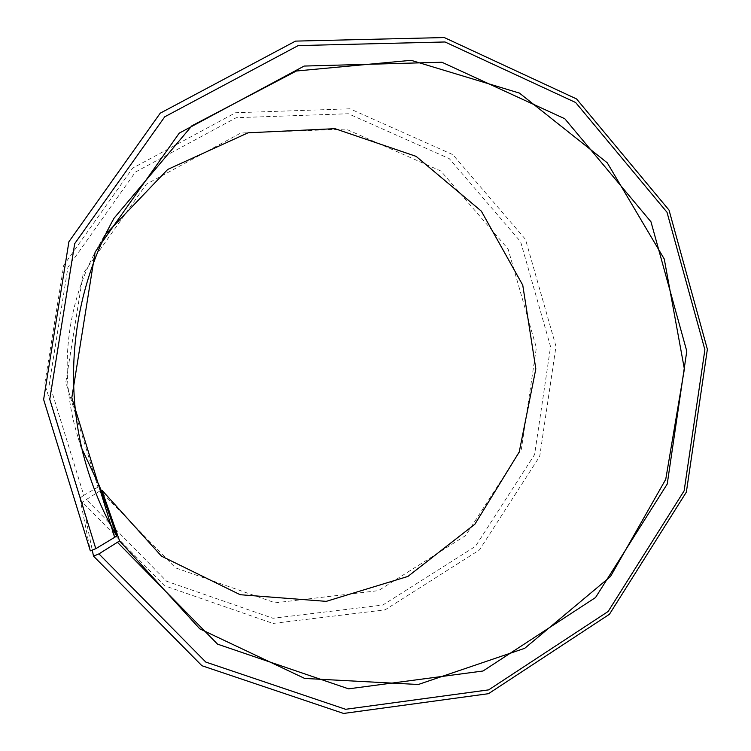 <?xml version="1.0" encoding="UTF-8"?>
<svg xmlns="http://www.w3.org/2000/svg" width="751" height="751" viewBox="0 0 751 751"><rect width="100%" height="100%" fill="white"/><g stroke="black" fill="none" stroke-linecap="round" stroke-linejoin="round"><path stroke-width="0.56" stroke-dasharray="3.75 2.82" d="M82.047 449.145L77.062 434.191C58.634 372.834 66.229 303.733 97.555 247.849L105.675 234.331M99.62 486.404L97.987 487.117L65.816 382.306L83.23 273.458L146.351 184.192L240.771 133.04L345.986 129.088L440.893 171.021L508.108 249.032L536.374 347.769L521.335 449.323L465.592 535.623L378.438 590.633L275.176 602.828L175.509 567.85L100.174 490.797L82.319 502.072L92.26 550.098M101.009 490.422L100.174 490.797M97.987 487.117L83.783 495.284L49.341 383.442L67.947 267.243L135.424 172.063L236.227 117.71L348.342 113.748L449.267 158.621L520.612 241.7L550.567 346.662L534.59 454.58L475.439 546.362L382.841 605.034L272.942 618.27L166.628 581.246L86.121 499.208M83.783 495.284L79.925 498.063L44.741 383.911L63.741 265.291L132.645 168.149L235.542 112.744L349.919 108.801L452.806 154.631L525.493 239.372L555.984 346.389L539.706 456.383L479.438 549.967L385.075 609.859L273.007 623.443L164.525 585.742L82.319 502.072M79.925 498.063L90.345 550.858M114.058 218.194L97.555 247.849M86.731 466.718L77.062 434.191"/><path stroke-width="1.13" d="M92.26 550.098L93.509 556.144L201.906 665.715L343.601 713.45L488.497 693.689L609.465 614.252L686.367 492.093L707.376 349.271L669.038 210.111L576.571 98.944L444.273 37.55L295.509 41.108L160.226 113.185L68.904 241.728L43.624 399.504L90.345 550.858L95.799 548.681L116.724 536.073L99.62 486.404L82.047 449.145M116.724 536.073C104.032 514.285 94.035 491.163 86.731 466.718C62.173 385.047 72.34 292.58 114.058 218.194L191.899 125.783L296.41 70.998L411.116 60.324L519.439 93.096L607.259 162.817L664.26 259.011L684.386 369.032L665.743 479.335L610.488 576.543L524.696 648.329L418.298 684.499L304.718 678.453L199.785 628.84L119.606 540.917L101.798 490.056L101.009 490.422M105.675 234.331L167.698 169.444L248.093 132.805L334.908 128.665L416.12 156.368L481.316 211.125L522.752 285.145L535.829 368.863L519.241 451.933L474.914 524.179L407.924 576.421L326.225 601.363L240.17 594.717L161.503 556.162L101.798 490.056M95.799 548.681L49.763 399.335L74.687 243.662L164.741 116.799L298.185 45.586L445.005 41.972L575.642 102.511L667.01 212.261L704.889 349.722L684.142 490.816L608.15 611.474L488.666 689.869L345.62 709.291L205.812 662.082L98.916 553.9L119.606 540.917M93.509 556.144L98.916 553.9M114.734 537.632L71.814 397.758L95.124 252.054L179.254 133.124L304.146 66.06L441.898 62.239L564.808 118.752L650.976 221.808L686.78 351.177L667.226 484.048L595.543 597.533L483.006 671.009L348.577 688.845L217.565 644.151L117.654 542.522"/></g></svg>

